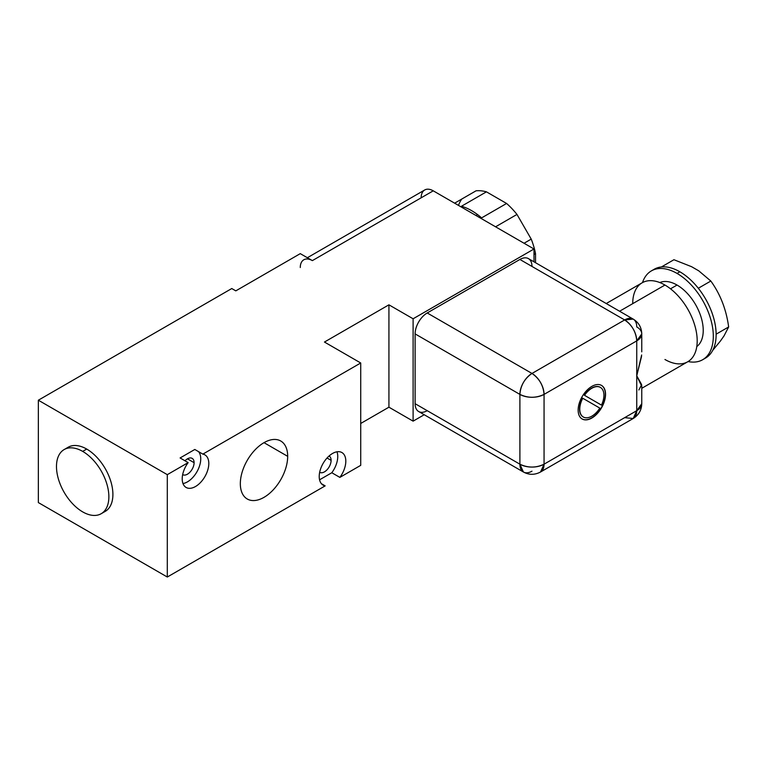 <?xml version="1.0" encoding="UTF-8"?>
<svg xmlns="http://www.w3.org/2000/svg" width="767" height="767" viewBox="0 0 767 767"><rect width="100%" height="100%" fill="white"/><g stroke="black" fill="none" stroke-linecap="round" stroke-linejoin="round"><path stroke-width="1.15" d="M477.563 214.607L476 215.508L477.563 214.607A56.988 32.904 60 0 1 481.609 217.895L506.594 203.466L481.609 217.895A56.988 32.904 60 0 0 477.563 214.607A56.988 32.904 60 0 0 461.456 206.265L486.441 191.836L461.456 206.265A56.988 32.904 60 0 1 477.563 214.607M454.639 203.169L476.048 190.81A56.988 32.904 60 0 1 486.441 191.836L506.594 203.466A56.988 32.904 60 0 1 516.977 214.434L531.224 239.112A56.988 32.904 60 0 1 535.529 253.589L535.529 262.707L535.529 253.589L533.995 254.481L535.529 253.589A56.988 32.904 60 0 0 531.224 239.112L524.053 243.254L531.224 239.112L516.977 214.434L495.568 226.802L516.977 214.434A56.988 32.904 60 0 0 506.594 203.466L486.441 191.836A56.988 32.904 60 0 0 476.048 190.81L454.639 203.169M458.474 205.393A56.988 32.904 60 0 1 461.801 199.036M421.16 197.809A17.095 9.875 60 0 1 433.25 190.83L533.995 248.987L533.995 261.815L533.995 248.987L413.106 318.784L388.927 304.825L324.451 342.044L360.72 362.983L202.852 454.122L194.799 449.472L180.092 457.957L188.155 462.616L167.302 474.658L38.35 400.211L231.768 288.536L235.805 290.866L300.271 253.637L312.361 260.617A17.095 9.875 -120 0 0 303.818 259.773M307.356 257.731L424.707 189.976A17.095 9.875 60 0 1 433.25 190.83L312.361 260.617A17.095 9.875 -120 0 0 300.271 267.52M300.271 253.637L312.361 260.617L433.25 190.83L533.995 248.987L413.106 318.784L413.106 421.15L424.218 414.736L413.106 421.15L388.927 407.191L388.927 304.825L324.451 342.044L360.72 362.983L202.852 454.122A18.801 10.853 -60 0 1 208.806 463.489A18.801 10.853 -60 0 1 195.508 486.518A18.801 10.853 -60 0 1 182.21 478.848A18.801 10.853 -60 0 1 188.155 462.616L167.302 474.658L38.35 400.211L38.35 502.577L167.302 577.024L325.16 485.875L321.431 483.728L325.16 485.875A18.801 10.853 -60 0 1 319.216 476.518A18.801 10.853 -60 0 1 332.514 453.489A18.801 10.853 -60 0 1 345.812 461.159A18.801 10.853 -60 0 1 339.858 477.39L360.72 465.348L360.72 362.983L360.72 465.348L339.858 477.39A18.801 10.853 120 0 0 345.812 461.159A18.801 10.853 120 0 0 341.919 452.549A18.801 10.853 120 0 0 327.423 457.592A18.801 10.853 120 0 0 319.216 476.518A18.801 10.853 120 0 0 323.108 485.127A18.801 10.853 120 0 0 325.16 485.875L167.302 577.024L167.302 474.658L167.302 577.024L38.35 502.577L38.35 400.211L231.768 288.536L235.805 290.866L300.271 253.637M360.72 423.47L388.927 407.191L413.106 421.15L413.106 318.784L388.927 304.825L388.927 407.191L360.72 423.47M319.561 479.806L331.804 472.74L339.858 477.39L331.804 472.74L319.561 479.806M66.278 448.58A37.046 21.39 60 0 1 86.709 449.069A37.046 21.39 60 0 1 111.416 483.536A37.046 21.39 60 0 1 103.104 512.366M287.683 456.336A33.48 19.328 -60 0 1 264.011 497.342A33.48 19.328 -60 0 1 240.33 483.67A33.48 19.328 -60 0 1 264.011 442.664A33.48 19.328 -60 0 1 287.683 456.336L264.011 442.664L287.683 456.336A33.48 19.328 120 0 0 280.751 441.006A33.48 19.328 120 0 0 254.951 449.98A33.48 19.328 120 0 0 240.33 483.67A33.48 19.328 120 0 0 247.271 499.001A33.48 19.328 120 0 0 273.071 490.027A33.48 19.328 120 0 0 287.683 456.336M200.743 458.839A18.801 10.853 -60 0 1 182.977 483.555A18.801 10.853 -60 0 0 200.743 458.839A18.801 10.853 -60 0 0 198.528 451.629A18.801 10.853 -60 0 1 200.743 458.839M180.092 457.957L188.155 462.616A18.801 10.853 120 0 0 182.21 478.848A18.801 10.853 120 0 0 186.103 487.448A18.801 10.853 120 0 0 200.59 482.414A18.801 10.853 120 0 0 208.806 463.489A18.801 10.853 120 0 0 204.904 454.879A18.801 10.853 120 0 0 202.852 454.122L194.799 449.472L180.092 457.957M182.661 474.61A9.405 5.427 120 0 0 189.938 472.194A9.405 5.427 120 0 0 194.099 462.674A9.405 5.427 120 0 0 185 460.794A9.405 5.427 120 0 1 192.143 458.369A9.405 5.427 120 0 1 194.099 462.674L187.445 458.839L194.099 462.674A9.405 5.427 120 0 1 189.986 472.136A9.405 5.427 120 0 1 182.747 474.658A9.405 5.427 120 0 1 182.661 474.61M336.981 451.801A18.801 10.853 -60 0 1 337.748 456.509A18.801 10.853 -60 0 1 331.804 472.74A18.801 10.853 -60 0 0 337.748 456.509A18.801 10.853 -60 0 0 336.981 451.801M319.666 472.28A9.405 5.427 120 0 0 326.943 469.874A9.405 5.427 120 0 0 331.104 460.353A9.405 5.427 120 0 0 329.072 456.001A9.405 5.427 120 0 1 329.158 456.049A9.405 5.427 120 0 1 331.104 460.353L327.039 458.004L331.104 460.353A9.405 5.427 120 0 1 327.001 469.807A9.405 5.427 120 0 1 319.753 472.328A9.405 5.427 120 0 1 319.666 472.28M64.16 449.558L68.186 447.228A37.046 21.39 60 0 1 86.709 449.069A37.046 21.39 60 0 1 110.908 481.705A37.046 21.39 60 0 1 105.223 511.388L101.196 513.717A37.046 21.39 -120 0 0 106.872 484.035A37.046 21.39 -120 0 0 82.673 451.389L86.709 449.069L82.673 451.389A37.046 21.39 -120 0 0 64.16 449.558A37.046 21.39 -120 0 0 58.474 479.241A37.046 21.39 -120 0 0 82.673 511.877A37.046 21.39 -120 0 0 101.196 513.717M82.673 511.877A37.046 21.39 -120 0 0 108.866 496.757A37.046 21.39 -120 0 0 82.673 451.389A37.046 21.39 -120 0 0 56.48 466.509A37.046 21.39 -120 0 0 82.673 511.877M531.982 266.437A17.095 9.875 120 0 0 519.892 259.457L427.209 312.965A17.095 9.875 120 0 0 415.12 333.904L415.12 403.701A17.095 9.875 120 0 0 427.209 410.681M641.557 356.406L636.744 375.782L636.744 340.884A17.095 9.875 0 0 0 641.758 333.904L636.744 340.884L544.062 394.391A17.095 9.875 -120 0 0 531.982 373.452L624.654 319.944A17.095 9.875 60 0 1 636.744 340.884L544.062 394.391C536.008 398.217 527.945 398.217 519.892 394.391C520.601 385.504 524.638 378.524 531.982 373.452C539.316 378.524 543.352 385.504 544.062 394.391L544.062 464.188C536.008 468.014 527.945 468.014 519.892 464.188L519.892 394.391A17.095 9.875 0 0 0 544.062 394.391L544.062 464.188A17.095 9.875 180 0 1 519.892 464.188L415.12 403.701L415.12 333.904L519.892 394.391L519.892 464.188L523.43 472.012L418.657 411.524A17.095 9.875 -60 0 1 415.12 403.701L519.892 464.188A17.095 9.875 120 0 0 523.43 472.012A17.095 9.875 120 0 0 531.982 471.168M624.654 417.66L633.206 418.504L636.744 410.681L641.758 403.701A17.095 9.875 180 0 1 636.744 410.681L544.062 464.188L540.524 472.012A17.095 9.875 -120 0 0 544.062 464.188L636.744 410.681L636.744 340.884C636.035 331.986 631.998 325.007 624.654 319.944L633.206 319.101A17.095 9.875 120 0 0 624.654 319.944L519.892 259.457A17.095 9.875 -60 0 1 528.434 258.613L633.206 319.101A17.095 9.875 120 0 1 636.744 326.924A17.095 9.875 0 0 1 641.758 333.904C641.557 327.432 638.71 322.504 633.206 319.101M591.846 386.386A19.376 11.189 -60 0 1 605.547 394.296A19.376 11.189 -60 0 1 591.846 418.025A19.376 11.189 -60 0 1 578.145 410.115A19.376 11.189 -60 0 1 591.846 386.386A19.376 11.189 120 0 0 579.19 403.461A19.376 11.189 120 0 0 582.153 418.983A19.376 11.189 120 0 0 591.846 418.025A19.376 11.189 120 0 0 604.501 400.949A19.376 11.189 120 0 0 601.529 385.427A19.376 11.189 120 0 0 591.846 386.386M641.758 385.763L641.758 403.701C641.576 410.086 638.729 415.024 633.206 418.504A17.095 9.875 60 0 0 636.744 410.681L636.744 375.782L641.73 386.271M638.863 389.972L641.653 384.66L636.744 375.782L641.653 354.987M606.237 303.531L642.161 282.793A45.589 26.318 60 0 1 664.951 285.046L619.592 311.239L664.951 285.046A45.589 26.318 60 0 1 694.739 325.218A45.589 26.318 60 0 1 687.75 361.756L641.758 388.313M632.717 303.655A45.589 26.318 60 0 1 664.951 285.046A45.589 26.318 60 0 1 697.193 340.884A45.589 26.318 60 0 1 664.951 359.493M659.821 282.563A37.046 21.39 60 0 1 677.04 285.046L670.511 288.814L677.04 285.046A37.046 21.39 60 0 1 700.885 316.541A37.046 21.39 60 0 1 696.781 346.569A37.046 21.39 60 0 0 700.885 316.541A37.046 21.39 60 0 0 677.04 285.046A37.046 21.39 60 0 0 659.821 282.563M702.687 359.713A51.293 29.616 -120 0 0 710.549 318.612A51.293 29.616 -120 0 0 677.04 273.416L679.869 271.786A51.293 29.616 60 0 1 698.315 288.258A51.293 29.616 60 0 1 716.129 334.182A51.293 29.616 60 0 1 705.506 358.084L702.687 359.713A51.293 29.616 -120 0 1 688.085 361.554A51.293 29.616 -120 0 0 712.879 329.532A51.293 29.616 -120 0 0 677.04 273.416A51.293 29.616 -120 0 0 642.497 282.601A51.293 29.616 -120 0 1 651.404 270.876L654.222 269.246A51.293 29.616 60 0 1 661.422 266.954A51.293 29.616 60 0 1 679.869 271.786L677.04 273.416A51.293 29.616 -120 0 0 651.404 270.876M705.506 358.084A51.293 29.616 60 0 1 704.058 358.831A51.293 29.616 60 0 0 716.129 334.182L728.65 326.953L716.129 334.182A51.293 29.616 60 0 0 698.315 288.258L710.827 281.029L698.766 270.837L691.585 266.695L673.944 259.725L661.422 266.954A51.293 29.616 60 0 1 679.869 271.786A51.293 29.616 60 0 1 698.315 288.258L710.827 281.029L698.766 270.837L691.585 266.695L673.944 259.725L661.422 266.954A51.293 29.616 60 0 0 652.851 270.128M724.019 335.908L720.424 341.018L724.019 335.908L728.65 326.953C726.301 309.58 720.357 294.269 710.827 281.029C720.357 294.269 726.301 309.58 728.65 326.953L724.019 335.908M712.716 350.375L720.424 341.018L712.716 350.375M427.209 312.965L519.892 259.457L624.654 319.944L531.982 373.452L427.209 312.965L531.982 373.452A17.095 9.875 120 0 0 519.892 394.391L415.12 333.904A17.095 9.875 -60 0 1 427.209 312.965M601.433 385.37A19.376 11.189 -60 0 1 604.271 400.93A19.376 11.189 -60 0 1 591.645 417.91L591.645 417.91A19.376 11.189 -60 0 1 582.057 418.926A19.376 11.189 120 0 0 591.645 417.91A19.376 11.189 120 0 0 604.271 400.93A19.376 11.189 120 0 0 601.433 385.37M584.32 395.206A17.095 9.875 -60 0 1 600.293 387.345A17.095 9.875 -60 0 0 600.187 387.277A17.095 9.875 -60 0 0 584.32 395.206L601.462 405.11A17.095 9.875 120 0 0 600.388 387.402A17.095 9.875 120 0 0 584.521 395.331L601.462 405.11A17.095 9.875 120 0 0 600.388 387.402A17.095 9.875 120 0 0 584.521 395.331L601.462 405.11L584.32 395.206M582.556 398.14A17.095 9.875 -60 0 0 583.093 416.893A17.095 9.875 -60 0 0 583.198 416.951A17.095 9.875 -60 0 1 582.556 398.14L582.757 398.255A17.095 9.875 120 0 0 583.294 417.008A17.095 9.875 120 0 0 599.813 408.102L582.757 398.255A17.095 9.875 120 0 0 583.294 417.008A17.095 9.875 120 0 0 599.813 408.102L582.757 398.255M641.758 333.904L641.758 351.842M633.206 418.504L540.524 472.012C534.743 475.051 529.048 475.051 523.43 472.012"/></g></svg>
